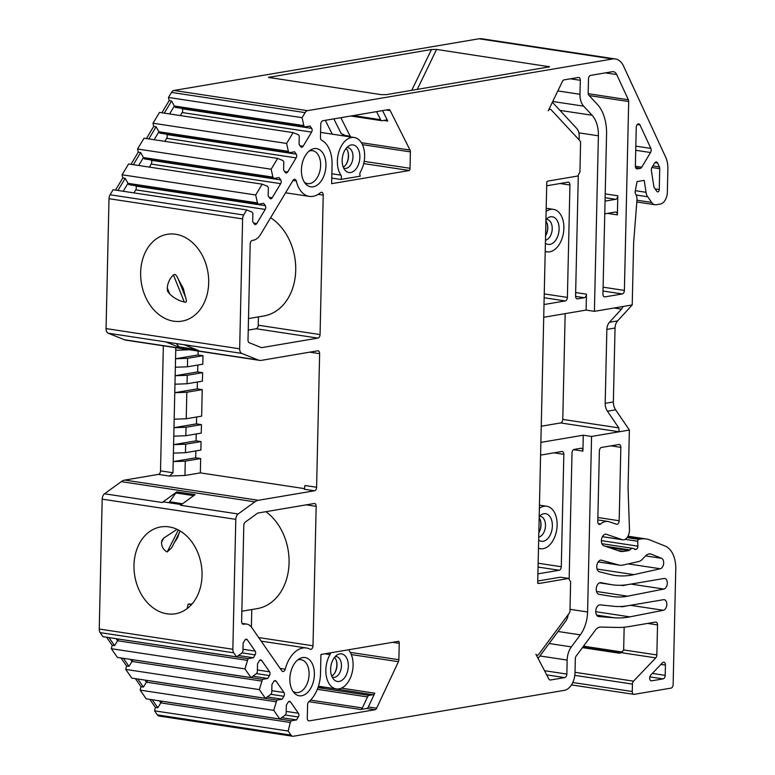 <?xml version="1.0" encoding="UTF-8"?>
<svg xmlns="http://www.w3.org/2000/svg" width="775" height="775" viewBox="0 0 775 775"><rect width="100%" height="100%" fill="white"/><g stroke="black" fill="none" stroke-linecap="round" stroke-linejoin="round"><path stroke-width="1.16" d="M279.794 719.016L273.749 710.326L140.149 690.128L146.184 698.817L279.794 719.016L285.161 715.122L286.159 713.455L286.343 705.211L288.097 702.295A2.683 1.676 98.6 0 1 289.656 701.317A2.683 1.676 98.6 0 1 290.499 701.888L298.404 713.252A2.683 1.676 98.6 0 1 298.317 717.001L296.573 719.907L291.274 720.808L290.276 722.465L288.155 731.038L290.983 735.097A5.367 3.352 98.6 0 0 292.669 736.25A5.367 3.352 98.6 0 0 293.357 736.24L564.433 690.322A16.11 10.046 98.6 0 0 575.011 672.69L575.331 658.692A3.226 2.005 98.6 0 1 576.174 656.057L595.433 630.085A10.743 6.704 98.6 0 1 600.499 627.072L617.394 627.44A150.35 93.804 98.6 0 0 628.99 626.578L655.553 622.073A3.226 2.005 -81.4 0 1 655.97 622.073A3.226 2.005 -81.4 0 1 657.529 624.912L656.851 654.943A3.226 2.005 -81.4 0 1 655.766 657.878L633.514 681.157A3.226 2.005 98.6 0 0 632.439 684.083L632.264 691.503A3.226 2.005 98.6 0 0 633.824 694.342A3.226 2.005 98.6 0 0 634.241 694.342L671.024 688.113A3.226 2.005 98.6 0 0 673.136 684.587L675.761 569.083A26.844 16.75 98.6 0 0 665.124 546.065L650.041 540.001A42.954 26.796 98.6 0 0 646.243 538.964A42.954 26.796 98.6 0 0 640.78 539.022L638.774 539.361A1.608 1.008 98.6 0 0 637.718 541.26L637.883 546.152A2.683 1.676 98.6 0 1 636.12 549.32L635.374 549.446A2.683 1.676 98.6 0 1 635.035 549.446A2.683 1.676 98.6 0 1 634.425 549.136A6.442 4.02 98.6 0 0 632.942 548.4A6.442 4.02 98.6 0 0 629.784 549.921A2.683 1.676 98.6 0 1 628.806 550.56L623.681 551.422A21.477 13.398 98.6 0 1 620.949 551.461A21.477 13.398 98.6 0 1 619.487 551.102L603.88 545.794A5.909 3.681 98.6 0 1 601.574 539.167A5.909 3.681 98.6 0 1 606.05 534.208A5.909 3.681 98.6 0 1 606.447 534.304L622.16 539.652A8.593 5.357 98.6 0 0 622.742 539.797A8.593 5.357 98.6 0 0 629.474 529.635L628.079 488.444A10.743 6.704 98.6 0 1 628.07 487.523L629.377 430.048L591.567 436.451L587.586 611.979A27.919 17.418 98.6 0 1 580.281 634.861L571.369 646.883A16.11 10.046 98.6 0 0 567.155 660.077L566.835 674.076A3.226 2.005 98.6 0 1 564.723 677.602L550.482 680.014A3.226 2.005 98.6 0 1 550.076 680.014A3.226 2.005 98.6 0 1 548.903 679.065L535.903 654.255A3.226 2.005 98.6 0 0 537.075 655.204A3.226 2.005 98.6 0 0 538.761 654.313L569.131 613.374A3.226 2.005 98.6 0 0 569.974 610.729L570.623 581.783L568.666 578.46L539.72 583.362A10.492 6.549 -81.4 0 1 538.383 583.381A10.492 6.549 -81.4 0 1 537.685 583.207L546.792 181.776A10.492 6.549 -81.4 0 1 548.845 180.924L577.801 176.022L579.923 172.002L580.582 143.055A3.226 2.005 98.6 0 0 579.855 140.682L551.122 109.75A3.226 2.005 98.6 0 0 550.289 109.285A3.226 2.005 98.6 0 0 548.235 110.786L562.466 81.365A3.226 2.005 98.6 0 1 564.103 79.873L578.344 77.461A3.226 2.005 -81.4 0 1 578.751 77.461A3.226 2.005 -81.4 0 1 580.31 80.3L579.991 94.288A16.11 10.046 98.6 0 0 583.633 106.156L592.071 115.242A27.919 17.418 -81.4 0 1 598.387 135.809L594.406 311.337L632.216 304.933L633.621 243.214A10.743 6.704 98.6 0 1 633.659 242.284L636.943 200.299A8.593 5.357 98.6 0 0 635.655 194.031A3.226 2.005 98.6 0 1 635.248 191.125L637.05 181.592L644.209 180.381L646.04 192.307A10.743 6.704 98.6 0 0 647.697 196.763L636.178 195.019M569.024 578.46L560.364 577.21L569.024 578.46M273.749 710.326L276.869 700.096L282.168 699.195L283.912 696.289A2.683 1.676 98.6 0 0 283.999 692.54L276.094 681.177A2.683 1.676 98.6 0 0 275.251 680.605A2.683 1.676 98.6 0 0 273.691 681.583L271.938 684.499L271.754 692.743L270.756 694.41L265.389 698.304L259.344 689.614L262.463 679.384L267.762 678.483L269.506 675.577A2.683 1.676 98.6 0 0 269.593 671.828L261.688 660.465A2.683 1.676 98.6 0 0 260.846 659.893A2.683 1.676 98.6 0 0 259.286 660.872L257.532 663.788L257.348 672.032L256.351 673.698L250.984 677.592L244.939 668.903L248.058 658.673L253.357 657.772L255.101 654.865A2.683 1.676 98.6 0 0 255.188 651.116L247.283 639.753A2.683 1.676 98.6 0 0 246.44 639.181A2.683 1.676 98.6 0 0 244.881 640.16L243.127 643.076L242.943 651.32L241.945 652.976L236.578 656.88L233.759 652.821L100.149 632.623A5.367 3.352 98.6 0 1 99.239 629.038L232.849 649.247A5.367 3.352 98.6 0 0 233.759 652.821M184.944 475.482L200.347 472.876L200.667 458.558L185.273 461.164L184.944 475.482L169.405 476.053L158.391 474.397L124.775 480.083L258.385 500.292A16.11 10.046 98.6 0 0 254.868 501.842L238.148 513.98A5.367 3.352 98.6 0 0 235.794 519.347L232.849 649.247M258.385 500.292L314.485 490.788A3.226 2.005 -81.4 0 0 316.597 487.262L319.629 353.662L309.748 352.16M115.494 190.098L122.789 177.95L122.092 174.782L255.702 194.98L257.436 202.905L258.366 204.242L263.665 203.341L265.292 205.675A2.683 1.676 98.6 0 1 265.205 209.424L256.728 223.558A2.683 1.676 98.6 0 1 255.169 224.547A2.683 1.676 98.6 0 1 254.326 223.965L252.698 221.631L252.883 213.387L251.952 212.05L246.721 209.938L243.699 214.985A5.367 3.352 98.6 0 0 242.614 218.908L239.669 348.808A5.367 3.352 98.6 0 0 241.79 353.41L258.085 359.958A16.11 10.046 98.6 0 0 259.509 360.356A16.11 10.046 98.6 0 0 261.553 360.327L317.663 350.823A3.226 2.005 -81.4 0 1 318.07 350.823A3.226 2.005 -81.4 0 1 319.629 353.662M255.702 194.98L262.183 184.169L267.414 186.271L268.344 187.608L268.16 195.862L269.778 198.197A2.683 1.676 98.6 0 0 270.63 198.768A2.683 1.676 98.6 0 0 272.19 197.79L280.666 183.656A2.683 1.676 98.6 0 0 280.753 179.907L279.126 177.572L273.827 178.463L272.897 177.126L271.163 169.212L277.644 158.4L282.875 160.502L283.805 161.839L283.611 170.083L285.239 172.428A2.683 1.676 98.6 0 0 286.091 172.999A2.683 1.676 98.6 0 0 287.651 172.021L296.127 157.887A2.683 1.676 98.6 0 0 296.215 154.138L294.587 151.793L289.288 152.694L288.358 151.358L286.614 143.443L293.105 132.622L298.336 134.734L299.266 136.071L299.073 144.315L300.7 146.649A2.683 1.676 98.6 0 0 301.543 147.231A2.683 1.676 98.6 0 0 303.112 146.243L311.589 132.108A2.683 1.676 98.6 0 0 311.676 128.359L310.048 126.025L304.749 126.926L303.819 125.589L302.076 117.664L305.108 112.617L171.498 92.419A5.367 3.352 98.6 0 1 173.939 90.462L307.549 110.66A5.367 3.352 98.6 0 0 305.108 112.617M647.697 196.763L651.639 202.43A10.743 6.704 98.6 0 0 655.02 204.736A10.743 6.704 98.6 0 0 656.386 204.716L660.29 204.057A10.743 6.704 98.6 0 0 667.343 192.297L667.876 168.979A21.477 13.398 98.6 0 0 665.686 157.228L623.565 66.137A21.477 13.398 98.6 0 0 615.34 58.948A21.477 13.398 98.6 0 0 612.608 58.977L307.549 110.66M618.867 444.501L601.497 447.446A3.226 2.005 -81.4 0 0 599.375 450.972L597.777 521.594A3.226 2.005 -81.4 0 0 599.337 524.442A3.226 2.005 -81.4 0 0 600.606 524.007A18.794 11.722 98.6 0 1 607.978 521.468A18.794 11.722 98.6 0 1 609.247 521.778L616.435 524.22A3.226 2.005 98.6 0 0 616.648 524.278A3.226 2.005 98.6 0 0 619.177 520.742L620.843 447.34A3.226 2.005 98.6 0 0 619.283 444.501A3.226 2.005 98.6 0 0 618.867 444.501M301.407 169.793A19.327 12.061 -81.4 0 1 310.736 149.924A19.327 12.061 -81.4 0 1 325.936 165.637A19.327 12.061 -81.4 0 1 318.554 184.053A19.327 12.061 -81.4 0 1 305.612 183.849A19.327 12.061 -81.4 0 1 301.407 169.793M323.223 195.135L320.065 334.577A3.226 2.005 98.6 0 1 317.944 338.103L261.843 347.607A3.226 2.005 98.6 0 1 261.437 347.607A3.226 2.005 98.6 0 1 261.156 347.529L249.288 342.753A3.226 2.005 98.6 0 1 248.01 339.993L250.189 243.951A3.226 2.005 98.6 0 1 252.301 240.424L253.299 240.26A16.11 10.046 98.6 0 0 260.623 234.379L292.969 180.468A3.226 2.005 98.6 0 1 294.849 179.287A3.226 2.005 98.6 0 1 296.292 180.992A28.995 18.087 98.6 0 0 309.341 196.385A28.995 18.087 98.6 0 0 320.433 192.704A3.226 2.005 98.6 0 1 321.664 192.297A3.226 2.005 98.6 0 1 323.223 195.135L318.128 194.37M242.042 623.371L246.634 624.069A16.11 10.046 98.6 0 1 251.701 627.527L281.838 670.859A3.226 2.005 98.6 0 0 282.856 671.547A3.226 2.005 98.6 0 0 285.219 669.193L280.153 668.428M246.634 624.069A16.11 10.046 98.6 0 0 244.59 624.088L243.592 624.262A3.226 2.005 98.6 0 1 243.185 624.262A3.226 2.005 98.6 0 1 241.626 621.424L243.805 525.382A3.226 2.005 98.6 0 1 245.21 522.166L257.387 513.321A3.226 2.005 98.6 0 1 258.094 513.011L314.195 503.508A3.226 2.005 98.6 0 1 314.602 503.508A3.226 2.005 98.6 0 1 316.161 506.346L313.003 645.778A3.226 2.005 98.6 0 1 310.475 649.314A3.226 2.005 98.6 0 1 310.077 649.179A28.995 18.087 98.6 0 0 306.454 647.997A28.995 18.087 98.6 0 0 285.219 669.193M289.86 678.745A19.327 12.061 -81.4 0 1 299.189 658.866A19.327 12.061 -81.4 0 1 314.388 674.589A19.327 12.061 -81.4 0 1 307.007 692.995A19.327 12.061 -81.4 0 1 294.064 692.792A19.327 12.061 -81.4 0 1 289.86 678.745M601.662 560.209A5.909 3.681 98.6 0 0 601.381 560.141A5.909 3.681 98.6 0 0 596.886 565.266A5.909 3.681 98.6 0 0 599.404 571.785L610.051 574.449A128.873 80.397 98.6 0 0 614.73 575.379A128.873 80.397 98.6 0 0 633.96 574.633L660.281 568.753A5.367 3.352 98.6 0 0 663.623 563.735A5.367 3.352 98.6 0 0 661.559 558.3L651.271 554.164A10.743 6.704 98.6 0 0 650.322 553.902A10.743 6.704 98.6 0 0 645.527 555.917L642.049 559.55A10.743 6.704 98.6 0 1 638.842 561.507L622.916 565.062A21.477 13.398 98.6 0 1 619.709 565.188A21.477 13.398 98.6 0 1 618.702 564.975L601.1 560.122M600.964 582.664A5.909 3.681 98.6 0 0 600.877 582.645A5.909 3.681 98.6 0 0 596.353 587.915A5.909 3.681 98.6 0 0 599.085 594.328L612.337 596.479A107.396 66.999 98.6 0 0 612.802 596.556A107.396 66.999 98.6 0 0 627.634 596.178L663.826 589.068A5.367 3.352 98.6 0 0 667.275 583.701A5.367 3.352 98.6 0 0 664.688 578.47A5.367 3.352 98.6 0 0 664.01 578.479L628.273 584.534A128.873 80.397 98.6 0 1 611.901 584.718A128.873 80.397 98.6 0 1 609.964 584.389L600.78 582.635M600.267 604.858A5.909 3.681 98.6 0 0 595.83 610.245A5.909 3.681 98.6 0 0 598.6 616.551A5.909 3.681 98.6 0 0 598.765 616.571L614.507 617.791A139.607 87.1 98.6 0 0 629.872 616.861L663.352 610.283A5.367 3.352 98.6 0 0 666.791 604.907A5.367 3.352 98.6 0 0 664.214 599.685A5.367 3.352 98.6 0 0 663.526 599.685L627.585 605.779A128.873 80.397 98.6 0 1 613.432 606.253L600.267 604.858M662.431 662.838L650.758 675.064A3.226 2.005 98.6 0 0 649.683 678.503A3.226 2.005 98.6 0 0 651.232 680.837A3.226 2.005 98.6 0 0 651.639 680.828L663.09 678.89A3.226 2.005 98.6 0 0 665.202 675.364L665.434 665.076A3.226 2.005 98.6 0 0 663.875 662.238A3.226 2.005 98.6 0 0 662.431 662.838M635.364 166.034A3.226 2.005 98.6 0 0 636.934 168.873A3.226 2.005 98.6 0 0 637.341 168.863L640.257 168.369A3.226 2.005 98.6 0 0 641.729 167.197L650.525 152.52A3.226 2.005 98.6 0 0 650.845 148.412L640.005 124.959A3.226 2.005 98.6 0 0 638.774 123.884A3.226 2.005 98.6 0 0 636.246 127.41L635.364 166.034M651.978 167.419A3.226 2.005 98.6 0 0 651.378 170.578L653.809 186.339A3.226 2.005 98.6 0 0 654.303 187.676L656.909 191.425A2.151 1.337 98.6 0 0 657.578 191.88A2.151 1.337 98.6 0 0 659.263 189.526L659.738 168.688A3.226 2.005 98.6 0 0 659.409 166.925L657.626 163.079A3.226 2.005 98.6 0 0 656.396 162.004A3.226 2.005 98.6 0 0 654.517 163.176L651.978 167.419M361.382 142.687L410.023 150.05L390.193 110.593A3.226 2.005 98.6 0 0 389.002 109.604A3.226 2.005 98.6 0 0 388.595 109.604L322.884 120.735A3.226 2.005 98.6 0 0 320.763 124.262L320.463 137.524A3.226 2.005 98.6 0 0 321.625 140.227A28.995 18.087 98.6 0 1 332.068 164.6L331.632 183.685L409.452 170.5L363.707 163.583M410.023 150.05A3.226 2.005 -81.4 0 1 410.392 151.89L410.023 168.291A3.226 2.005 -81.4 0 1 409.452 170.5M612.318 71.707L590.598 75.388A3.226 2.005 -81.4 0 0 588.487 78.914L588.167 92.903A3.226 2.005 -81.4 0 0 588.893 95.277L597.331 104.363A40.813 25.459 98.6 0 1 606.563 134.424L602.94 294.045A3.226 2.005 -81.4 0 0 604.5 296.883A3.226 2.005 -81.4 0 0 604.907 296.883L622.286 293.938A3.226 2.005 98.6 0 0 624.398 290.412L628.69 101.544A3.226 2.005 98.6 0 0 628.36 99.781L616.706 74.565A8.593 5.357 98.6 0 0 613.413 71.697A8.593 5.357 98.6 0 0 612.318 71.707M324.618 687.154A3.226 2.005 98.6 0 1 324.502 687.212L373.124 694.72L369.191 695.388A3.226 2.005 98.6 0 0 367.524 696.928L362.361 707.953A3.226 2.005 98.6 0 1 360.704 709.503L308.876 701.666A28.995 18.087 98.6 0 0 320.511 673.553L320.947 654.458L398.767 641.283A3.226 2.005 -81.4 0 1 399.241 643.308L398.873 659.719A3.226 2.005 -81.4 0 1 398.418 661.695L376.631 708.195L368.338 706.945L374.78 693.179L341.417 688.132M308.886 701.656A3.226 2.005 98.6 0 0 307.588 704.775L307.287 718.038A3.226 2.005 98.6 0 0 308.857 720.876A3.226 2.005 98.6 0 0 309.264 720.876L308.46 720.75M376.631 708.195A3.226 2.005 98.6 0 1 374.974 709.745L309.264 720.876M541.241 426.221L560.654 422.937A3.226 2.005 98.6 0 0 562.766 419.411L565.169 313.633M382.54 110.631L387.762 121.016A3.226 2.005 98.6 0 0 386.57 120.028A3.226 2.005 98.6 0 0 386.163 120.028L382.23 120.697A3.226 2.005 98.6 0 1 381.823 120.706A3.226 2.005 98.6 0 1 380.622 119.708L376.573 111.639M373.124 694.72A3.226 2.005 98.6 0 0 374.78 693.179M360.704 709.503L366.672 708.486A3.226 2.005 98.6 0 0 368.338 706.945M545.212 251.352A21.477 13.398 98.6 0 0 547.043 251.836A21.477 13.398 98.6 0 0 563.502 232.607A21.477 13.398 98.6 0 0 553.466 209.366A21.477 13.398 98.6 0 0 546.123 211.41M545.939 219.587A13.96 8.709 -81.4 0 1 548.138 217.746A13.96 8.709 -81.4 0 1 550.56 216.816A13.96 8.709 -81.4 0 1 559.104 229.1A13.96 8.709 -81.4 0 1 549.94 244.387A13.96 8.709 -81.4 0 1 545.397 243.176M538.48 548.235A21.477 13.398 98.6 0 0 540.301 548.729A21.477 13.398 98.6 0 0 556.76 529.49A21.477 13.398 98.6 0 0 546.724 506.249A21.477 13.398 98.6 0 0 539.381 508.293M538.664 540.059A13.96 8.709 98.6 0 0 543.197 541.27A13.96 8.709 98.6 0 0 552.372 525.993A13.96 8.709 98.6 0 0 543.827 513.709A13.96 8.709 98.6 0 0 541.396 514.639A13.96 8.709 98.6 0 0 539.197 516.47M320.579 132.399L354.223 137.495A21.477 13.398 98.6 0 1 364.173 150.263A21.477 13.398 98.6 0 1 360.472 171.818A3.226 2.005 98.6 0 0 360.317 176.167L340.845 179.461A3.226 2.005 98.6 0 0 340.893 175.14L331.855 173.774M354.223 137.495A21.477 13.398 98.6 0 0 339.305 150.544A21.477 13.398 98.6 0 0 340.893 175.14M350.707 172.515A13.96 8.709 -81.4 0 1 345.195 170.374A13.96 8.709 -81.4 0 1 342.405 157.422A13.96 8.709 -81.4 0 1 348.895 145.874A13.96 8.709 -81.4 0 1 351.327 144.944A13.96 8.709 -81.4 0 1 359.871 157.228A13.96 8.709 -81.4 0 1 350.707 172.515M349.079 649.692A3.226 2.005 98.6 0 0 349.583 651.271A21.477 13.398 98.6 0 1 351.182 675.858A21.477 13.398 98.6 0 1 336.253 688.917A21.477 13.398 98.6 0 1 326.304 676.139A21.477 13.398 98.6 0 1 330.014 654.584A3.226 2.005 98.6 0 0 330.596 652.831M339.779 653.897A13.96 8.709 -81.4 0 1 348.324 666.18A13.96 8.709 -81.4 0 1 339.15 681.458A13.96 8.709 -81.4 0 1 333.647 679.326A13.96 8.709 -81.4 0 1 330.857 666.374A13.96 8.709 -81.4 0 1 337.348 654.827A13.96 8.709 -81.4 0 1 339.779 653.897M552.372 102.242L576.765 128.495A10.743 6.704 98.6 0 1 579.196 136.41L579.119 139.888M578.295 175.828L575.573 296.021A3.226 2.005 98.6 0 0 577.133 298.859A3.226 2.005 98.6 0 0 577.54 298.859L584.35 297.707A3.226 2.005 98.6 0 0 586.462 294.18L575.651 292.543M594.406 311.337L586.103 310.087L586.462 294.18M586.103 310.087L543.721 317.266M544.011 304.536L565.285 300.933A3.226 2.005 98.6 0 0 567.397 297.406L544.244 293.909M546.704 185.787L567.978 182.183A3.226 2.005 98.6 0 1 568.385 182.173A3.226 2.005 98.6 0 1 569.945 185.012L567.397 297.406M537.898 573.858L559.172 570.255A3.226 2.005 98.6 0 0 561.284 566.728L538.141 563.231M540.592 455.099L561.865 451.496A3.226 2.005 98.6 0 1 562.272 451.496A3.226 2.005 98.6 0 1 563.832 454.334L561.284 566.728M540.882 442.38L583.265 435.201L582.907 451.108A3.226 2.005 98.6 0 0 581.347 448.26A3.226 2.005 98.6 0 0 580.93 448.27L574.13 449.423A3.226 2.005 98.6 0 0 572.008 452.949L569.16 578.489M538.092 658.43L565.576 621.366A10.743 6.704 98.6 0 0 568.22 614.594M537.734 581.037L560.364 577.21M346.745 147.657A10.472 6.529 98.6 0 1 347.907 147.667A10.472 6.529 98.6 0 1 352.925 157.945A10.472 6.529 98.6 0 1 346.105 168.359A10.472 6.529 -81.4 0 1 344.778 168.378A10.472 6.529 -81.4 0 1 343.664 168.039M343.257 167.109A10.472 6.529 98.6 0 0 348.343 158.323A10.472 6.529 98.6 0 0 346.086 148.432M335.197 656.609A10.472 6.529 -81.4 0 1 336.36 656.619A10.472 6.529 -81.4 0 1 341.378 666.897A10.472 6.529 -81.4 0 1 334.558 677.311A10.472 6.529 98.6 0 1 333.231 677.321A10.472 6.529 98.6 0 1 332.117 676.992M334.538 657.374A10.472 6.529 -81.4 0 1 336.796 667.275A10.472 6.529 -81.4 0 1 331.71 676.062M350.523 136.933L340.855 117.693M331.758 178.085L340.845 179.461M333.841 118.885L341.213 133.562L345.495 135.635A3.226 2.005 98.6 0 0 345.049 135.48A3.226 2.005 98.6 0 0 343.79 135.916M332.262 134.172L325.306 120.328M324.047 687.299L318.331 686.543M436.587 49.426L431.501 49.484L268.45 77.393L381.484 94.676L386.531 94.618L549.611 66.795L436.587 49.426L417.25 89.416M615.34 58.948L481.73 38.75A21.477 13.398 98.6 0 0 478.998 38.779L173.939 90.462M622.49 652.066L583.498 646.176M629.377 430.048L615.621 409.81A10.743 8.225 80.4 0 1 613.364 401.944L615.04 328.019A10.743 8.225 80.4 0 1 617.636 320.889L632.216 304.933M560.654 422.937L619.157 431.782L618.789 427.877L607.445 411.196A10.743 8.225 80.4 0 1 605.188 403.329L606.864 329.404A10.743 8.225 80.4 0 1 609.46 322.274L621.482 309.118C622.945 307.22 623.119 306.396 621.996 306.668L622.354 306.648M591.567 436.451L583.265 435.201M604.762 213.842L615.398 212.04A3.226 2.005 -81.4 0 1 615.815 212.03A3.226 2.005 -81.4 0 1 617.375 214.869L617.811 195.784A3.226 2.005 -81.4 0 1 615.689 199.311L605.052 201.112M161.878 112.782L169.163 100.634L168.466 97.466L171.498 92.419M146.417 138.56L153.702 126.402L153.014 123.235L159.495 112.423L293.105 132.622M130.956 164.329L138.25 152.181L137.553 149.013L144.034 138.202L277.644 158.4M122.092 174.782L128.572 163.971L262.183 184.169M243.699 214.985L110.089 194.787L113.111 189.739L246.721 209.938M110.089 194.787A5.367 3.352 98.6 0 0 109.004 198.71L106.059 328.6A5.367 3.352 98.6 0 0 108.19 333.202L124.475 339.76A16.11 10.046 98.6 0 0 125.899 340.147L259.509 360.356M158.391 474.397A3.226 2.005 98.6 0 0 160.512 470.861L163.351 345.815M124.775 480.083A16.11 10.046 98.6 0 0 121.258 481.643L104.538 493.782A5.367 3.352 98.6 0 0 102.184 499.148L99.239 629.038M236.578 656.88L102.978 636.682L100.149 632.623M250.984 677.592L117.374 657.394L111.338 648.704L112.181 645.275L106.582 637.224M265.389 698.304L131.779 678.106L125.744 669.416L126.587 665.987L120.987 657.936M140.149 690.128L140.992 686.698L135.392 678.648M290.983 735.097L157.373 714.899L154.554 710.84L155.397 707.41L149.798 699.36M157.373 714.899A5.367 3.352 98.6 0 0 159.059 716.052L292.669 736.25M248.233 330.092L256.128 328.755A3.226 2.005 98.6 0 0 258.24 325.229L258.424 316.897M248.494 318.583L263.839 315.977A52.623 40.29 -99.6 0 0 295.575 273.275A52.623 40.29 -99.6 0 0 270.611 217.727M251.391 627.091L251.788 609.547M241.858 611.223L257.193 608.627A52.623 40.29 -99.6 0 0 288.823 567.252A52.623 40.29 -99.6 0 0 265.893 511.694M200.347 472.876L304.585 488.637M195.852 450.924L195.688 457.802L200.667 458.558M185.467 452.687L200.861 450.072L201.054 441.595L185.651 444.201L185.467 452.687L173.406 453.133L172.961 472.75L169.405 476.053M196.23 433.961L196.075 440.839L201.054 441.595M185.845 435.724L201.248 433.109L201.442 424.632L186.039 427.238L185.845 435.724L173.784 436.17L173.406 453.133M196.618 416.998L196.463 423.877L201.442 424.632M202.236 389.641L186.833 392.247L186.233 418.752L201.636 416.146L202.236 389.641L197.257 388.885L197.412 382.007M202.624 372.668L187.221 375.284L187.027 383.761L202.43 381.155L202.624 372.668L197.644 371.923L197.799 365.044M203.002 355.706L187.608 358.321L187.414 366.798L202.808 364.192L203.002 355.706L198.022 354.96L198.109 351.065M175.644 234.244A44.03 33.712 80.4 0 1 208.553 277.469A44.03 33.712 80.4 0 1 182.018 321.131A44.03 33.712 80.4 0 1 173.678 321.189A44.03 33.712 80.4 0 1 140.779 277.963A44.03 33.712 80.4 0 1 167.303 234.302A44.03 33.712 80.4 0 1 175.644 234.244M167.264 287.835L167.468 291.138L169.744 294.025L167.264 287.835C167.807 282.575 169.87 278.302 173.455 274.999C174.859 273.478 176.555 275.057 178.521 279.736L183.307 288.455L185.477 297.048L178.521 279.736M185.477 297.048C186.978 301.32 186.581 302.967 184.295 301.998C178.909 300.797 174.065 298.142 169.744 294.025M169.008 526.884A44.03 33.712 80.4 0 1 201.907 570.119A44.03 33.712 80.4 0 1 175.373 613.771A44.03 33.712 80.4 0 1 167.032 613.829A44.03 33.712 80.4 0 1 134.133 570.603A44.03 33.712 80.4 0 1 160.667 526.952A44.03 33.712 80.4 0 1 169.008 526.884M191.977 604.064L188.102 604.093L191.502 604.607M187.172 608.588L188.102 604.093M177.029 529.344L163.728 538.092L161.994 540.282L161.549 542.364C161.607 546.743 163.477 549.94 167.167 551.965L171.653 547.828L180.178 531.02M174.123 542.975L177.649 537.627L179.083 533.239M184.353 344.778L166.334 342.056A5.367 3.352 -81.4 0 1 165.86 341.93L180.139 347.675A5.367 3.352 -81.4 0 1 179.141 346.919L176.264 343.558M241.79 353.41L184.121 344.691L198.4 350.436L180.139 347.675M238.148 513.98L180.478 505.261L195.126 494.615L176.865 491.863L162.217 502.5A5.367 3.352 -81.4 0 1 164.068 501.977L181.389 504.593M168.853 502.704A5.367 3.352 98.6 0 0 169.648 501.803L175.818 492.948A5.367 3.352 -81.4 0 1 176.865 491.863M314.485 490.788L304.304 489.248L304.982 485.499L316.597 487.262M187.802 349.506L188.819 349.661M185.651 444.201L173.6 444.647L196.075 440.839M186.039 427.238L173.978 427.684L173.784 436.17M185.273 461.164L173.213 461.609L195.688 457.802M187.221 375.284L175.16 375.73L173.978 427.684L196.463 423.877M187.027 383.761L174.966 384.206M187.414 366.798L175.353 367.243L175.16 375.73L197.644 371.923M187.608 358.321L175.547 358.767L175.353 367.243M187.792 349.835L175.741 350.281L175.547 358.767L198.022 354.96M175.799 347.694L175.741 350.281M186.833 392.247L174.772 392.692L197.257 388.885M186.233 418.752L174.172 419.198M137.553 149.013L271.163 169.212M153.014 123.235L286.614 143.443M168.466 97.466L302.076 117.664M122.789 177.95L125.192 178.318L117.907 190.466M125.192 178.318L127.982 183.326L123.215 191.27M257.436 202.905L127.982 183.326L128.912 184.663L258.366 204.242M133.93 192.888L135.751 189.856A2.683 1.676 98.6 0 0 135.838 186.107L135.528 185.661M138.25 152.181L140.653 152.539L133.368 164.697M140.653 152.539L143.443 157.557L138.677 165.501M272.897 177.126L143.443 157.557L144.373 158.894L273.827 178.463M149.391 167.119L151.212 164.077A2.683 1.676 98.6 0 0 151.299 160.328L150.989 159.892M153.702 126.402L156.114 126.771L148.829 138.919M156.114 126.771L158.904 131.779L154.138 139.723M288.358 151.358L158.904 131.779L159.834 133.116L289.288 152.694M164.852 141.341L166.673 138.308A2.683 1.676 98.6 0 0 166.751 134.559L166.451 134.123M169.163 100.634L171.575 101.002L164.281 113.15M171.575 101.002L174.356 106.01L169.599 113.954M303.819 125.589L174.356 106.01L175.286 107.347L304.749 126.926M180.313 115.572L182.125 112.54A2.683 1.676 98.6 0 0 182.212 108.791L181.912 108.345M244.939 668.903L111.338 648.704M259.344 689.614L125.744 669.416M288.155 731.038L154.554 710.84M116.153 638.668L117.597 640.76L118.769 639.065M108.994 637.592L114.593 645.633L112.181 645.275M247.06 660.329L117.597 640.76L114.593 645.633M248.058 658.673L118.594 639.094M253.357 657.772L238.458 655.514M130.558 659.38L132.002 661.472L133.174 659.777M123.399 658.304L128.999 666.345L126.587 665.987M261.466 681.041L132.002 661.472L128.999 666.345M262.463 679.384L133 659.806M267.762 678.483L252.863 676.226M144.954 680.092L146.407 682.184L147.579 680.489M137.805 679.016L143.404 687.067L140.992 686.698M275.871 701.753L146.407 682.184L143.404 687.067M276.869 700.096L147.405 680.518M282.168 699.195L267.268 696.948M159.359 700.813L160.812 702.896L161.985 701.201M152.21 699.728L157.809 707.778L155.397 707.41M290.276 722.465L160.812 702.896L157.809 707.778M291.274 720.808L161.81 701.23M296.573 719.907L281.674 717.66M655.766 657.878L621.182 652.657A3.226 2.005 98.6 0 0 619.797 653.267L623.633 650.312A3.226 2.005 -81.4 0 0 623.652 649.925L624.166 627.198M627.75 584.621L622.829 585.59A5.473 3.42 -81.4 0 0 623.933 585.086M627.227 605.837L622.344 606.796A5.473 3.42 -81.4 0 0 623.429 606.321M539.245 516.421A10.472 6.529 -81.4 0 1 540.408 516.431A10.472 6.529 -81.4 0 1 545.435 526.613A10.472 6.529 -81.4 0 1 538.732 537.094M539.167 517.884A10.472 6.529 -81.4 0 1 538.828 532.764M545.988 219.528A10.472 6.529 -81.4 0 1 547.14 219.538A10.472 6.529 -81.4 0 1 552.168 229.729A10.472 6.529 -81.4 0 1 545.464 240.211M545.9 221.001A10.472 6.529 -81.4 0 1 545.561 235.881M309.118 151.096A16.643 10.385 -81.4 0 1 312.567 150.708A16.643 10.385 -81.4 0 1 320.637 165.385A16.643 10.385 98.6 0 1 307.588 183.627A16.643 10.385 98.6 0 1 304.41 182.241M297.561 660.038A16.643 10.385 -81.4 0 1 301.02 659.661A16.643 10.385 -81.4 0 1 309.089 674.327A16.643 10.385 98.6 0 1 296.04 692.579A16.643 10.385 98.6 0 1 292.853 691.193M539.72 583.362L537.685 583.062M345.902 164.649A11.547 7.198 98.6 0 0 347.878 151.561M336.331 660.513A11.547 7.198 -81.4 0 1 334.354 673.601M387.762 121.016L383.828 120.425M343.063 134.608A4.292 2.683 98.6 0 0 342.027 135.644M364.163 161.355L410.023 168.291M399.241 643.308L392.654 642.32M350.261 652.366L398.873 659.719M398.418 661.695L351.317 654.575M369.191 695.388L317.953 687.638M367.524 696.928L317.314 689.333M362.361 707.953L310.543 700.116M374.974 709.745L366.672 708.486M330.014 654.584L324.851 653.8M431.501 49.484L411.748 90.346M269.962 77.82L269.516 76.928M548.196 67.231L548.623 66.359M478.998 38.779L612.608 58.977M640.78 539.022L627.508 537.017M638.774 539.361L627.091 537.598M637.718 541.26L625.067 539.352M637.883 546.152L601.419 540.64M636.12 549.32L634.308 549.049M635.374 549.446L634.706 549.339M629.784 549.921L605.042 546.181M628.806 550.56L609.16 547.586M623.681 551.422L617.859 550.55M606.447 534.304L605.633 534.178M622.16 539.652L602.446 536.668M615.621 409.81L607.445 411.196M618.789 427.877L562.766 419.411M598.387 135.809L578.867 132.854M582.907 451.108L573.5 449.684M587.586 611.979L570.003 609.324M575.573 296.379L584.35 297.707M604.113 296.757L604.907 296.883M622.286 293.938L603.008 291.022M544.157 297.745L565.285 300.933M576.745 298.733L577.54 298.859M615.689 199.311L605.13 197.712M605.217 193.886L617.811 195.784M607.493 213.377L617.375 214.869M628.69 101.544L589.165 95.567M624.398 290.412L603.095 287.186M320.065 334.577L258.24 325.229M316.161 506.346L306.28 504.845M313.003 645.778L258.685 637.563M317.944 338.103L256.128 328.755M261.843 347.607L261.03 347.481M296.292 180.992L292.95 180.488M106.059 328.6L239.669 348.808M109.004 198.71L242.614 218.908M102.184 499.148L235.794 519.347M163.728 538.092L161.549 542.364M178.357 529.993L167.167 551.965M165.86 341.93L108.19 333.202M258.085 359.958L124.475 339.76M196.027 349.477L179.141 346.919M162.217 502.5L104.538 493.782M254.868 501.842L121.258 481.643M193.702 495.651L175.818 492.948M182.551 503.75L169.648 501.803M172.961 472.75L160.512 470.861M265.292 205.675L135.838 186.107M265.205 209.424L135.751 189.856M256.728 223.558L253.725 223.103M280.753 179.907L151.299 160.328M280.666 183.656L151.212 164.077M272.19 197.79L269.187 197.334M296.215 154.138L166.751 134.559M296.127 157.887L166.673 138.308M287.651 172.021L284.638 171.566M311.676 128.359L182.212 108.791M311.589 132.108L182.125 112.54M303.112 146.243L300.099 145.787M255.101 654.865L242.003 652.879M255.188 651.116L242.992 649.266M247.283 639.753L245.462 639.482M269.506 675.577L256.409 673.591M269.593 671.828L257.397 669.978M261.688 660.465L259.867 660.193M283.912 696.289L270.814 694.303M283.999 692.54L271.802 690.69M276.094 681.177L274.272 680.905M298.317 717.001L285.219 715.015M298.404 713.252L286.207 711.411M290.499 701.888L288.678 701.617M184.295 301.998L173.455 274.999M244.59 624.088L242.304 623.749M243.592 624.262L242.798 624.137M632.264 691.503L572.783 682.513M632.439 684.083L574.808 675.374M633.514 681.157L575.021 672.312M582.422 647.619L619.797 653.267M621.327 652.676A2.683 2.102 -84 0 1 621.259 652.666A2.683 2.102 -84 0 1 621.182 652.657L582.974 646.883M657.529 624.912L647.648 623.41M656.851 654.943L623.652 649.925M646.04 192.307L635.326 190.689M651.639 202.43L636.953 200.212M618.702 564.975L598.232 561.875M651.271 554.164L649.343 553.873M661.559 558.3L645.556 555.878M660.281 568.753L628.137 563.9M633.96 574.633L597.06 569.053M609.964 584.389L599.569 582.819M620.717 585.27L622.829 585.59M663.826 589.068L630.889 584.088M627.634 596.178L596.527 591.48M663.352 610.283L630.404 605.304M629.872 616.861L595.743 611.698M620.397 606.505L622.344 606.796M614.507 617.791L596.614 615.088M628.36 99.781L588.215 93.707M616.706 74.565L605.459 72.869M569.945 185.012L560.063 183.52M592.071 115.242L559.938 110.379M583.633 106.156L552.74 101.486M579.991 94.288L557.835 90.937M580.31 80.3L570.429 78.798M621.482 309.118L614.091 308.004M617.636 320.889L609.46 322.274M615.04 328.019L606.864 329.404M613.364 401.944L605.188 403.329M598.261 523.648L600.606 524.007M619.177 520.742L597.864 517.516M620.843 447.34L610.962 445.848M563.832 454.334L553.951 452.842M538.053 567.058L559.172 570.255M550.482 680.014L549.688 679.888M564.723 677.602L546.704 674.87M566.835 674.076L544.515 670.695M567.155 660.077L539.923 655.96M571.369 646.883L549.146 643.521M580.281 634.861L558.068 631.499M390.193 110.593L386.26 110.002M362.438 144.644L410.392 151.89M380.622 119.708L353.323 115.582M540.378 520.325A11.547 7.198 -81.4 0 1 538.828 532.677M547.121 223.432A11.547 7.198 -81.4 0 1 545.571 235.794M665.434 665.076L660.949 664.398M665.202 675.364L652.327 673.417M663.09 678.89L649.818 676.885M651.639 680.828L650.845 680.712M637.341 168.863L636.537 168.747M640.005 124.959L637.273 124.543M650.845 148.412L635.82 146.136M650.525 152.52L635.723 150.282M641.729 167.197L635.364 166.237M640.257 168.369L635.645 167.671M657.626 163.079L654.894 162.663M659.409 166.925L652.87 165.937M659.738 168.688L651.93 167.507M659.263 189.526L655.156 188.906M345.049 135.48L350.184 136.255M318.428 686.224L336.253 688.917M627.992 536.203L646.243 538.964M601.933 543.711L632.942 548.4M602.417 536.717L622.742 539.797M285.578 192.791L309.341 196.385M261.175 641.148L306.454 647.997M571.466 684.916L633.824 694.342M636.817 201.984L655.02 204.736M598.184 561.933L619.709 565.188M599.501 582.848L611.901 584.718M549.058 109.101L550.289 109.285M597.816 519.928L607.978 521.468M536.348 655.098L537.075 655.204M350.784 116.008L381.823 120.706M545.212 251.565L547.043 251.836M546.191 208.262L553.466 209.366M538.47 548.448L540.301 548.729M539.458 505.155L546.724 506.249"/></g></svg>
